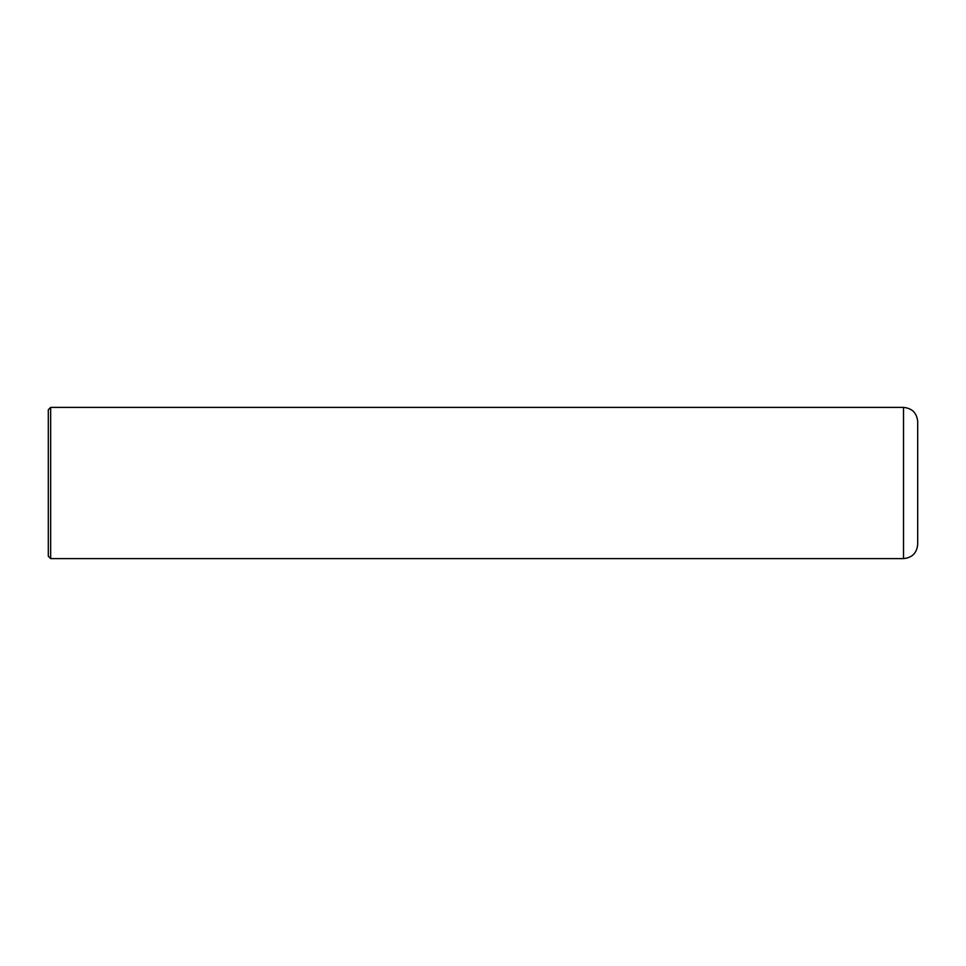 <?xml version="1.0" encoding="UTF-8"?>
<svg xmlns="http://www.w3.org/2000/svg" width="966" height="966" viewBox="0 0 966 966"><rect width="100%" height="100%" fill="white"/><g stroke="black" fill="none" stroke-linecap="round" stroke-linejoin="round"><path stroke-width="1.45" d="M903.524 407.398L903.524 558.602C912.133 557.756 916.855 553.035 917.7 544.426L917.7 421.574C916.855 412.965 912.133 408.244 903.524 407.398L50.667 407.398L48.3 409.765L48.3 556.235L50.667 558.602L50.667 407.398M50.667 459.224L50.667 459.84M50.667 460.202L50.667 461.712M50.667 465.853L50.667 466.578M50.667 467.121L50.667 468.389M50.667 468.655L50.667 469.319M50.667 469.669L50.667 470.442M50.667 473.533L50.667 474.234M50.667 476.383L50.667 478.061M50.667 481.986L50.667 483.531M50.667 486.514L50.667 487.154M50.667 488.724L50.667 489.376M50.667 489.75L50.667 490.668M50.667 491.042L50.667 491.694M50.667 492.117L50.667 492.986M50.667 493.892L50.667 494.532M50.667 496.198L50.667 496.838M50.667 497.478L50.667 498.746M50.667 499.036L50.667 499.651M50.667 500.279L50.667 500.907M50.667 501.909L50.667 502.549M50.667 505.085L50.667 505.918M50.667 506.534L50.667 507.162M50.667 507.778L50.667 508.382M50.667 509.963L50.667 510.821M50.667 515.929L50.667 517.1M50.667 520.783L50.667 521.664M50.667 523.765L50.667 525.178M50.667 527.098L50.667 527.726M50.667 529.694L50.667 530.817M50.667 535.804L50.667 536.685M50.667 540.477L50.667 541.395M50.667 558.602L903.524 558.602"/></g></svg>
